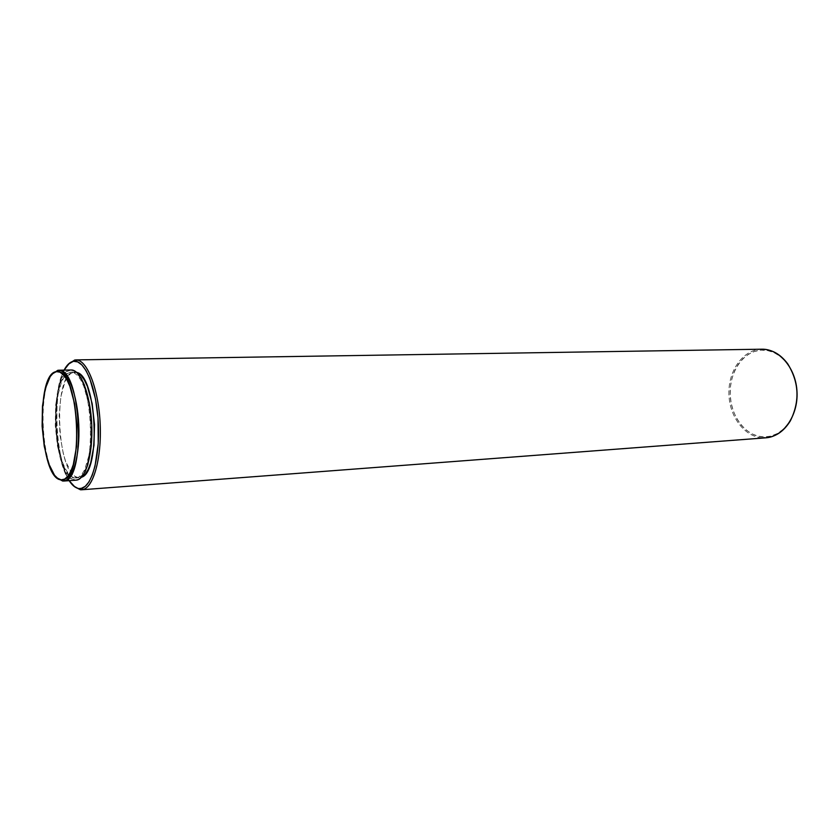 <?xml version="1.0" encoding="UTF-8"?>
<svg xmlns="http://www.w3.org/2000/svg" width="839" height="839" viewBox="0 0 839 839"><rect width="100%" height="100%" fill="white"/><g stroke="black" fill="none" stroke-linecap="round" stroke-linejoin="round"><path stroke-width="0.63" stroke-dasharray="4.2 3.15" d="M52.364 373.9C37.745 389.999 41.101 463.264 57.125 477.968C41.101 463.264 37.745 389.999 52.364 373.9M71.074 369.978L57.849 370.282L70.455 370.03C47.75 371.1 52.521 480.296 75.258 480.149L62.673 481.051L76.097 480.16M74.619 372.076L70.549 372.201L74.021 372.778L77.482 375.411L80.806 380.025L83.858 386.454L88.63 403.779L90.14 413.973L91.063 435.315L90.444 445.551L89.133 454.937L84.708 469.651L81.792 474.423L78.562 477.223L75.164 477.989L71.714 476.72L68.347 473.521L65.201 468.519L62.369 461.953L58.038 445.142L55.93 425.551L55.804 415.546L57.461 396.878L61.436 382.175L64.142 377.015L67.214 373.638L70.549 372.201L76.706 372.401L74 372.128L70.654 373.565L67.56 376.942L64.834 382.081L60.838 396.774L59.17 415.41L60.041 435.357L63.324 453.857L65.746 461.744L71.766 473.28L75.143 476.489L78.604 477.748L75.164 477.989C53.297 478.24 48.704 373.114 70.549 372.201L74 372.128C52.049 373.04 56.633 478.01 78.604 477.748L79.453 477.748M68.148 364.325C50.539 383.517 54.43 468.561 73.717 486.064C54.43 468.561 50.539 383.517 68.148 364.325M69.155 480.653C54.136 458.902 51.127 393.155 64.1 370.125L61.111 377.319L57.765 391.184L56.014 407.67L55.94 425.478L57.566 443.244L60.754 459.594L65.295 473.238L69.155 480.653M763.847 437.895L80.418 489.766L763.847 437.895C745.619 437.968 729.762 417.77 728.955 394.823C727.885 371.887 742.054 350.566 760.228 349.276C742.054 350.566 727.885 371.887 728.955 394.823C729.762 417.77 745.619 437.968 763.847 437.895L764.402 436.962L763.847 437.895L765.808 437.822M74.765 359.983L760.228 349.276L760.868 350.146C743.05 351.394 729.154 372.285 730.192 394.77C730.989 417.266 746.553 437.046 764.402 436.962L770.915 436.112L777.176 433.606L782.934 429.505L787.947 423.968L792.006 417.182L794.932 409.432L796.589 401.011L796.914 392.285L795.886 383.612L793.547 375.337L790.002 367.828L785.398 361.368L779.955 356.208L773.883 352.548L767.433 350.513L760.868 350.146L754.439 351.457L748.398 354.341L742.945 358.693L738.289 364.315L734.576 370.995L731.944 378.483L730.465 386.506L730.192 394.77L731.136 402.993L733.265 410.879L736.506 418.147L740.743 424.534L745.85 429.788L751.629 433.711L757.9 436.144L764.402 436.962C775.016 436.679 783.668 431.12 790.359 420.287C799.819 401.199 798.969 382.574 787.811 364.42C780.28 354.404 771.303 349.643 760.868 350.146L760.228 349.276L74.765 359.983M761.749 349.202L760.228 349.276M71.168 372.149C93.265 368.311 98.362 479.793 76.003 477.989M71.126 369.978L66.994 371.541L63.785 375.075L60.974 380.445L58.636 387.429L55.668 405.111L55.259 425.562L57.451 445.939L61.95 463.422L64.886 470.27L68.169 475.472L71.661 478.828L76.16 480.16M787.727 363.832L787.811 364.42M790.338 420.884L790.359 420.287"/><path stroke-width="1.26" d="M62.673 481.051L61.31 479.835C39.559 480.002 34.85 372.6 56.591 371.625L57.849 370.282L52.364 373.9L58.499 370.23C67.791 369.674 77.461 394.844 78.772 424.838C80.208 454.822 72.867 480.768 63.575 481.051L57.125 477.968L62.673 481.051L65.064 480.757C85.819 477.464 80.995 371.782 60.02 370.398L57.849 370.282L56.591 371.625L58.709 371.74C79.128 373.156 83.848 476.269 63.638 479.541L61.31 479.835L62.673 481.051M80.418 489.766L79.076 488.56C75.625 488.172 72.322 485.54 69.155 480.653L74.902 486.956L80.418 489.766L73.717 486.064L80.418 489.766L83.187 489.494C93.758 486.798 101.75 457.307 100.166 423.852C98.687 390.408 88.032 361.766 77.272 360.036L74.765 359.983L68.148 364.325L75.741 359.9C86.941 359.26 98.624 388.646 100.166 423.852C101.844 459.059 92.888 489.389 81.677 489.777L80.418 489.766M73.528 361.294L74.765 359.983L73.528 361.294L75.982 361.357C86.511 363.088 96.925 391.163 98.362 423.936C99.914 456.699 92.112 485.624 81.782 488.298L79.076 488.56L81.163 488.455L85.211 486.379L88.976 481.869L92.29 475.052L95.017 466.159L98.226 443.6L97.985 417.874L95.541 399.112L89.71 378.221L85.987 370.502L81.939 365.007L77.733 361.913L73.528 361.294C70.025 361.892 66.879 364.829 64.1 370.125L69.501 363.119L73.528 361.294M760.228 349.276C770.873 348.741 780.039 353.597 787.727 363.832C799.127 382.364 799.997 401.388 790.338 420.884C783.5 431.949 774.67 437.612 763.847 437.895M81.677 489.777L765.808 437.822C783.385 436.741 798.214 415.641 797.019 391.991C796.054 368.331 779.358 348.678 761.749 349.202L75.741 359.9M81.498 477.234L85.274 474.182L88.21 469.421L90.706 462.855L93.978 445.362L94.492 424.471L92.164 403.653L87.371 386.36L84.309 379.931L80.974 375.337L76.706 372.401C96.695 375.568 101.12 472.252 81.498 477.234M76.097 480.16L78.803 479.373L82.17 476.468L85.211 471.518L87.801 464.67L91.189 446.421L91.724 424.607L89.291 402.877L84.32 384.828L81.142 378.137L77.67 373.345L74.063 370.628L71.074 369.978M63.575 481.051L76.16 480.16C85.641 479.845 93.139 454.046 91.713 424.24C90.413 394.424 80.586 369.422 71.126 369.978L58.499 370.23M56.591 371.625L60.041 372.212L63.491 374.907L66.816 379.616L69.868 386.202L74.64 403.926L76.989 425.279L76.506 446.694L73.287 464.617L70.812 471.34L67.917 476.206L64.697 479.069L61.31 479.835L57.881 478.534L54.525 475.241L48.557 463.401L44.226 446.212L42.107 426.17L42.474 406.066L45.296 388.688L50.214 376.554L53.276 373.103L56.591 371.625M83.187 489.494L81.782 488.298M77.272 360.036L75.982 361.357M65.064 480.757L63.638 479.541M60.02 370.398L58.709 371.74"/></g></svg>
